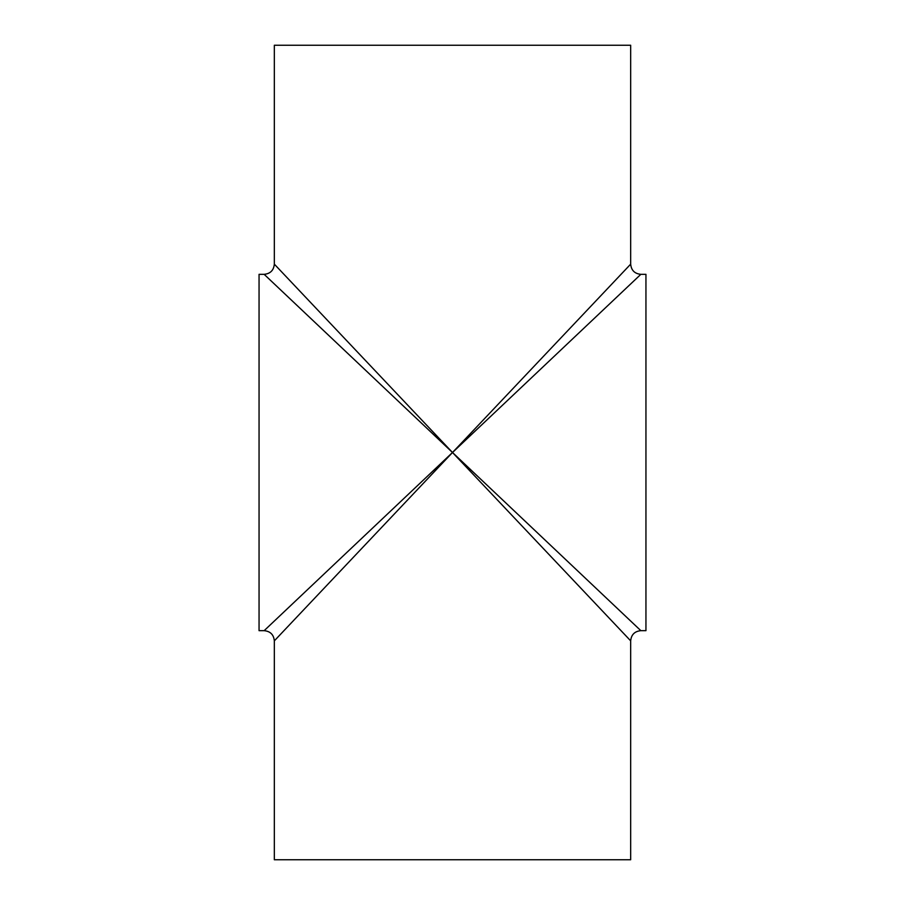 <?xml version="1.0" encoding="UTF-8"?>
<svg xmlns="http://www.w3.org/2000/svg" width="905" height="905" viewBox="0 0 905 905"><rect width="100%" height="100%" fill="white"/><g stroke="black" fill="none" stroke-linecap="round" stroke-linejoin="round"><path stroke-width="1.36" d="M630.672 640.853C631.271 634.665 634.665 631.271 640.853 630.672L645.944 630.672L645.944 274.328L640.853 274.328C634.665 273.729 631.271 270.335 630.672 264.147L452.5 452.5L640.853 274.328L264.147 630.672L452.5 452.5L274.328 640.853L452.5 452.5L264.147 274.328L452.5 452.5L274.328 264.147L452.5 452.5L640.853 630.672L452.5 452.5L630.672 640.853L630.672 859.75L274.328 859.75L630.672 859.75M274.328 859.75L274.328 640.853C273.729 634.665 270.335 631.271 264.147 630.672L259.056 630.672L259.056 274.328L264.147 274.328C270.335 273.729 273.729 270.335 274.328 264.147L274.328 45.25M630.672 264.147L630.672 45.25L274.328 45.25L630.672 45.25"/></g></svg>

